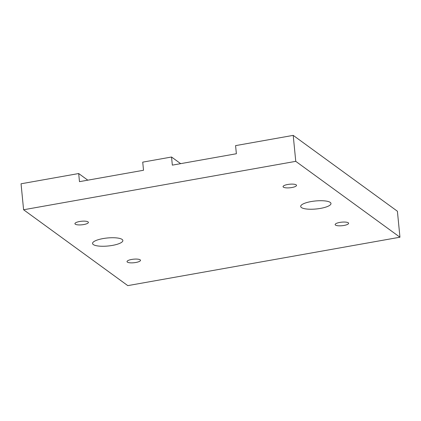 <?xml version="1.0" encoding="UTF-8"?>
<svg xmlns="http://www.w3.org/2000/svg" width="421" height="421" viewBox="0 0 421 421"><rect width="100%" height="100%" fill="white"/><g stroke="black" fill="none" stroke-linecap="round" stroke-linejoin="round"><path stroke-width="0.63" d="M295.758 161.343L399.95 237.212L127.789 285.627L23.597 209.763L295.758 161.343L293.211 135.373L397.403 211.237L399.95 237.212M301.425 207.537A15.219 4.021 -5.6 0 1 300.689 206.458A15.219 4.021 -5.6 0 1 313.266 201.227A15.219 4.021 -5.6 0 1 330.243 202.412A15.219 4.021 -5.6 0 1 330.985 203.49A15.219 4.021 -5.6 0 1 318.402 208.721A15.219 4.021 -5.6 0 1 301.425 207.537M93.304 244.559A15.219 4.021 -5.6 0 1 92.562 243.485A15.219 4.021 -5.6 0 1 105.145 238.249A15.219 4.021 -5.6 0 1 122.122 239.433A15.219 4.021 -5.6 0 1 122.858 240.512A15.219 4.021 -5.6 0 1 110.276 245.743A15.219 4.021 -5.6 0 1 93.304 244.559M283.386 187.145A6.762 1.789 174.4 0 0 290.927 187.671A6.762 1.789 174.4 0 0 296.521 185.345A6.762 1.789 174.4 0 0 296.189 184.866A6.762 1.789 174.4 0 0 288.648 184.34A6.762 1.789 174.4 0 0 283.054 186.666A6.762 1.789 174.4 0 0 283.386 187.145M335.479 225.077A6.762 1.789 174.4 0 0 343.026 225.603A6.762 1.789 174.4 0 0 348.614 223.277A6.762 1.789 174.4 0 0 348.288 222.798A6.762 1.789 174.4 0 0 340.742 222.272A6.762 1.789 174.4 0 0 335.153 224.598A6.762 1.789 174.4 0 0 335.479 225.077M75.259 224.172A6.762 1.789 174.4 0 0 82.805 224.698A6.762 1.789 174.4 0 0 88.394 222.372A6.762 1.789 174.4 0 0 88.068 221.893A6.762 1.789 174.4 0 0 80.522 221.367A6.762 1.789 174.4 0 0 74.933 223.693A6.762 1.789 174.4 0 0 75.259 224.172M127.352 262.104A6.762 1.789 174.4 0 0 134.899 262.63A6.762 1.789 174.4 0 0 140.493 260.304A6.762 1.789 174.4 0 0 140.161 259.825A6.762 1.789 174.4 0 0 132.62 259.299A6.762 1.789 174.4 0 0 127.026 261.625A6.762 1.789 174.4 0 0 127.352 262.104M23.597 209.763L21.05 183.788L78.685 173.536L79.48 181.651L143.519 170.263L142.724 162.143L171.542 157.017L172.336 165.132L236.376 153.744L235.576 145.624L293.211 135.373M87.8 180.172L78.685 173.536M180.656 163.653L171.542 157.017"/></g></svg>
